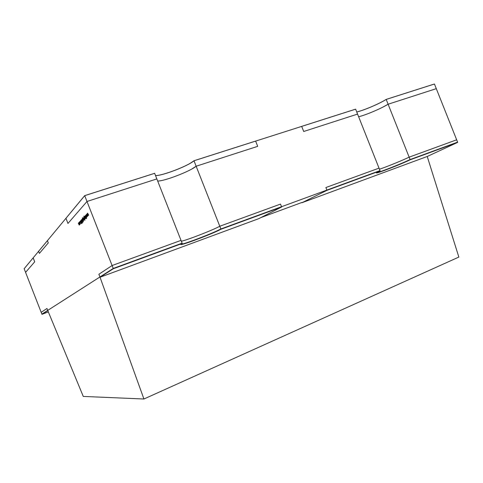 <?xml version="1.0" encoding="UTF-8"?>
<svg xmlns="http://www.w3.org/2000/svg" width="483" height="483" viewBox="0 0 483 483"><rect width="100%" height="100%" fill="white"/><g stroke="black" fill="none" stroke-linecap="round" stroke-linejoin="round"><path stroke-width="0.72" d="M427.226 156.48L458.85 257.071L427.226 156.48L458.85 257.071L143.928 399.006L83.269 396.428L47.72 310.4L99.933 276.97L143.928 399.006L83.269 396.428L47.72 310.4L99.933 276.97L143.928 399.006L83.269 396.428L47.72 310.4L99.933 276.97L143.928 399.006L458.85 257.071L143.928 399.006M301.869 202.474L260.79 217.628M190.048 163.417L193.985 160.748C188.382 165.838 162.276 175.89 155.52 175.54C162.276 175.89 188.382 165.838 193.985 160.748L196.14 166.224C190.489 171.187 164.383 181.252 157.681 181.034C164.383 181.252 190.489 171.187 196.14 166.224L257.699 146.343L255.616 141.072L257.699 146.343L196.14 166.224L257.699 146.343L255.616 141.072L193.985 160.748L196.14 166.224L191.956 168.941M156.848 178.915L154.638 173.306L84.7 195.627L86.994 201.477L156.848 178.915L154.638 173.306L84.7 195.627L86.994 201.477L156.848 178.915L154.638 173.306L84.7 195.627L65.936 218.28L67.952 223.448L86.994 201.477L156.848 178.915M84.7 195.627L65.936 218.28L67.952 223.448L86.994 201.477L84.7 195.627L65.936 218.28L67.952 223.448L86.994 201.477M175.232 170.215L175.963 169.931M193.985 160.748L255.616 141.072L193.985 160.748L196.14 166.224M33.182 257.837L34.704 261.828L33.146 257.85L24.15 268.711L25.575 272.364L34.704 261.828L25.575 272.364L34.704 261.828L33.146 257.85L24.15 268.711L25.575 272.364L24.15 268.711L33.146 257.85M357.571 114.085L355.615 109.152L301.682 126.371L303.704 131.485L357.571 114.085L355.615 109.152L301.682 126.371L303.704 131.485L357.571 114.085L355.615 109.152L301.682 126.371L303.704 131.485L357.571 114.085M382.85 107.129L388.115 104.225L436.294 88.661L434.434 83.994L386.195 99.395L388.115 104.225L436.294 88.661L434.434 83.994L386.195 99.395L388.115 104.225C381.335 108.464 365.776 115.063 358.634 116.753C365.776 115.063 381.335 108.464 388.115 104.225L436.294 88.661L434.434 83.994L386.195 99.395L434.446 84.018L386.201 99.42L410.097 159.559L457.588 142.141L434.446 84.018L457.588 142.141L434.446 84.018L386.201 99.42L410.097 159.559L457.588 142.141L410.097 159.559L404.657 162.016M410.097 159.559C400.884 163.972 378.75 172.66 376.806 172.624C378.757 172.66 400.884 163.972 410.097 159.559L386.201 99.42C379.451 103.73 363.904 110.353 356.744 111.99C363.904 110.353 379.451 103.73 386.201 99.42C379.445 103.706 363.892 110.329 356.732 111.965C363.892 110.329 379.445 103.706 386.195 99.395L388.115 104.225M367.231 108.494L367.617 108.337M373.884 105.711L374.446 105.463M47.4 240.649L48.282 242.907L39.389 253.406L48.282 242.907L47.4 240.649L38.574 251.305L39.389 253.406L38.574 251.305L39.389 253.406L48.282 242.907L47.4 240.649L38.574 251.305L47.437 240.637M84.712 195.657L113.245 268.445L41.888 314.137L24.156 268.729L84.712 195.657L154.651 173.331L182.121 243.184L154.651 173.331L84.712 195.657L113.245 268.445L41.888 314.137L24.156 268.729L84.712 195.657L113.245 268.445L182.121 243.184L154.651 173.331L84.712 195.657L24.156 268.729L41.888 314.137L113.245 268.445L182.121 243.184L113.245 268.445M80.033 223.798L79.206 222.234L79.731 224.124L80.009 224.287L80.033 223.798L79.218 222.222L79.731 224.124L79.997 224.299L80.033 223.798L79.206 222.234L79.731 224.124L80.009 224.287L80.033 223.798M80.927 220.326L82.056 223.218L80.987 220.308M82.587 221.504L81.796 219.487L82.587 221.504M83.148 220.405L83.468 220.622L83.275 219.348L82.665 218.558L82.647 219.125L82.454 218.026L82.816 218.189L82.352 217.779L83.239 220.816L83.275 219.348L82.678 218.545L82.647 219.125L82.454 218.026L82.816 218.189L82.37 217.761L83.239 220.816L83.275 219.348L82.665 218.558L82.647 219.125L82.454 218.026L82.816 218.189L82.352 217.779L83.257 220.369M83.764 217.368L83.77 218.805L84.404 219.632L84.416 219.041L84.887 220.236L83.819 217.314L83.77 218.805L84.392 219.638L84.416 219.041L84.942 220.182L83.819 217.314L83.77 218.805L84.404 219.632L84.416 219.041L84.942 220.182L83.831 217.35M84.857 216.191L85.37 218.25L84.483 216.595L85.461 218.515L84.857 216.191L85.37 218.25L84.483 216.595L85.455 218.521L84.857 216.191L85.37 218.25L84.483 216.595L85.461 218.515L84.857 216.191M86.964 213.921L87.399 215.581L86.662 214.247L87.29 216.523L86.892 214.826L87.622 216.173L87.188 214.512L87.966 215.804L86.958 213.927L87.399 215.581L86.674 214.235L87.29 216.523L86.892 214.826L87.622 216.173L87.188 214.512L88.033 215.738L87.574 214.096L88.317 215.436L87.87 213.776L88.655 215.074L87.64 213.19L88.081 214.85L87.338 213.516L87.972 215.798L87.574 214.096L88.317 215.436L87.87 213.776L88.655 215.074L87.646 213.184L88.081 214.85L87.351 213.498L87.972 215.798L86.964 213.921L87.399 215.581L86.662 214.247L87.29 216.523L86.892 214.826L87.622 216.173L87.188 214.512L87.966 215.804L86.964 213.921M86.288 214.651L86.723 216.306L85.986 214.977L86.614 217.235L86.216 215.551L86.952 216.879L86.511 215.237L87.284 216.529L86.288 214.651L86.723 216.306L85.986 214.977L86.614 217.235L86.216 215.551L86.952 216.879L86.511 215.237L87.284 216.529L86.276 214.657L86.723 216.306L85.986 214.977L86.614 217.235L86.216 215.551L86.952 216.879L86.511 215.237L87.284 216.529L86.294 214.657M85.497 215.496L85.98 216.921L85.105 215.925L86.022 217.145L86.228 218.721L86.131 217.302L86.608 218.322L85.497 215.496L85.98 216.921L85.105 215.925L86.022 217.145L86.228 218.721L86.131 217.302L86.608 218.322L85.497 215.496L85.98 216.921L85.105 215.925L86.022 217.145L86.228 218.721L86.131 217.302L86.608 218.322L85.497 215.496M85.038 215.998L85.793 218.111L85.038 215.998M84.646 218.817L84.972 219.028L84.779 217.742L84.157 216.945L84.139 217.519L83.945 216.408L84.314 216.571L83.843 216.161L84.736 219.228L84.779 217.742L84.169 216.933L84.139 217.519L83.945 216.408L84.314 216.571L83.861 216.143L84.736 219.228L84.779 217.742L84.157 216.945L84.139 217.519L83.945 216.408L84.314 216.571L83.843 216.161L84.76 218.781M83.281 217.887L83.939 220.121L83.281 217.887M83.04 218.153L83.782 220.236L83.04 218.153M82.327 218.92L82.834 220.942L81.965 219.312L83.39 221.812L82.327 218.92L82.834 220.942L81.965 219.312L83.39 221.812L82.327 218.92L82.834 220.942L81.965 219.312L83.39 221.812L82.327 218.92M82.001 220.822L81.361 219.862L82.291 222.868L81.47 220.139L82.653 222.488L81.361 219.862L82.291 222.868L81.47 220.139L82.653 222.488L81.361 219.862L82.291 222.868L81.53 220.737L81.47 220.139L81.808 220.526L82.599 222.542L82.001 220.822M81.53 223.665L80.727 220.646L80.679 221.945L80.196 221.214L81.524 223.677L80.727 220.646L80.679 221.945L80.196 221.214L81.524 223.677L80.727 220.646L80.679 221.945L80.196 221.214L81.53 223.665M80.486 223.78L79.701 221.703L80.486 223.78M78.916 222.597L79.429 224.559L78.644 222.892L79.158 224.849L78.324 223.237L79.242 225.096L79.206 224.468L79.52 224.812L78.916 222.597L79.429 224.559L78.644 222.892L79.158 224.849L78.324 223.237L79.242 225.102L79.206 224.468L79.689 224.577L78.916 222.597L79.429 224.559L78.644 222.892L79.158 224.849L78.324 223.237L79.242 225.096L79.206 224.468L79.52 224.812L78.916 222.597M181.143 244.187C183.353 244.597 213.884 232.891 220.858 228.972L193.997 160.773C188.394 165.868 162.288 175.921 155.532 175.571C162.288 175.921 188.394 165.868 193.997 160.773L355.627 109.176L380 170.602L355.627 109.176L193.997 160.773L220.858 228.972L380 170.602L355.627 109.176L193.997 160.773L220.858 228.972L380 170.602L220.858 228.972L216.438 231.115M87.948 213.752L88.655 215.074L87.64 213.19L88.081 214.85L87.338 213.516L87.972 215.798L87.574 214.096L88.317 215.436L87.87 213.776M84.863 218.787L84.253 217.199L84.869 218.781L84.253 217.199L84.869 218.781L84.253 217.199L84.791 217.767M84.169 218.394L84.308 219.379L83.819 218.751L83.692 217.755L84.459 219.33L83.819 218.751L83.68 217.767L84.308 219.379L83.68 217.767L84.229 218.37M83.221 219.391L83.366 220.381L82.756 218.811L83.366 220.375L82.756 218.811L83.366 220.375L82.756 218.811L83.287 219.373M81.023 221.775L80.679 221.945M81.386 223.116L80.812 222.198L81.078 221.963L81.319 223.134L80.812 222.198L81.319 223.134L80.812 222.198L81.078 221.963M80.063 224.112L79.731 224.124M79.761 223.086L80.063 223.997L79.447 223.424L79.309 222.47L79.912 224.046L79.303 222.476L79.912 224.046L79.303 222.476L79.828 223.061M220.966 229.244L281.649 206.978L280.508 204.086L219.783 226.243L220.966 229.244L281.649 206.978L280.508 204.086L219.783 226.243L220.966 229.244L281.649 206.978L280.508 204.086L219.783 226.243C213.571 229.793 187.482 239.985 181.354 241.24C187.482 239.985 213.571 229.793 219.783 226.243L220.966 229.244C212.055 234.225 172.872 248.66 182.23 243.462L181.016 240.383L112.098 265.529L98.876 274.259L100.041 277.236L98.876 274.259L112.098 265.529L98.876 274.259L100.041 277.236L113.36 268.735L112.098 265.529L113.36 268.735L182.23 243.462L181.016 240.383L112.098 265.529L113.36 268.735L182.23 243.462L181.059 244.422L183.051 244.126L194.552 240.286L210.014 234.219L220.966 229.244C213.564 233.398 180.739 245.865 181.034 244.386L182.23 243.462L181.016 240.383L112.098 265.529M281.649 206.978L258.803 218.642L281.649 206.978L258.803 218.642L100.041 277.236L113.36 268.735L182.23 243.462M215.376 228.411L215.69 228.266M100.041 277.236L258.803 218.642L100.041 277.236L113.36 268.735M376.662 172.823C376.305 173.862 400.298 164.534 410.194 159.801L457.685 142.37L456.664 139.81L409.143 157.15L410.194 159.801L457.685 142.37L456.664 139.81L409.143 157.15L410.194 159.801L457.685 142.37L456.664 139.81L409.143 157.15C402.037 160.585 386.37 166.943 379.451 169.219C386.37 166.943 402.037 160.585 409.143 157.15L410.194 159.801L384.383 170.463L376.933 172.86L380.097 170.843L379.022 168.138L325.892 187.525L326.997 190.332L325.892 187.525L379.022 168.138L325.892 187.525L326.997 190.332L380.097 170.843L379.022 168.138L380.097 170.843L376.655 172.805M457.685 142.37L427.244 156.474L457.685 142.37L427.244 156.474L301.966 202.715L326.997 190.332L380.097 170.843C365.866 177.623 396.621 166.297 410.194 159.801M326.997 190.332L301.966 202.715L427.244 156.474L301.966 202.715L326.997 190.332L380.097 170.843M48.342 311.909L41.961 314.318L41.182 312.32L41.961 314.318L47.799 310.593L46.978 308.492L41.182 312.32L46.978 308.492L41.182 312.32L41.961 314.318L47.799 310.593L46.978 308.492L47.799 310.593L41.961 314.318L48.342 311.909L41.961 314.318M181.137 244.187C183.335 244.603 213.878 232.891 220.858 228.972M84.724 217.785L84.869 218.781M81.011 221.987L81.319 223.134"/></g></svg>
